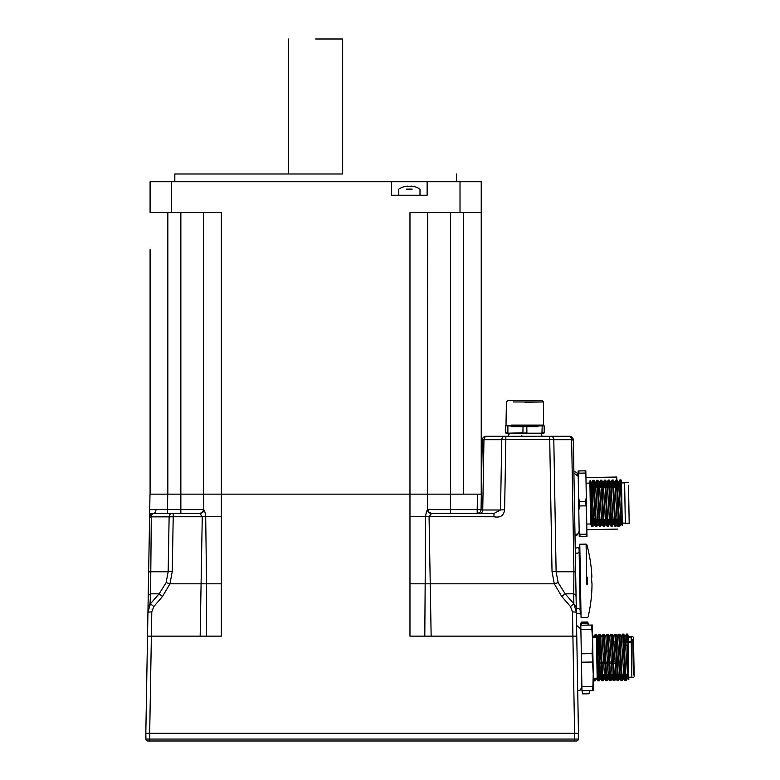 <?xml version="1.0" encoding="UTF-8"?>
<svg xmlns="http://www.w3.org/2000/svg" width="780" height="780" viewBox="0 0 780 780"><rect width="100%" height="100%" fill="white"/><g stroke="black" fill="none" stroke-linecap="round" stroke-linejoin="round"><path stroke-width="1.17" d="M578.331 733.288L574.47 733.288L574.47 739.069L149.799 739.069L149.799 741L574.47 741L574.47 739.069L578.331 739.069A1.93 1.93 0 0 1 576.4 741A1.93 1.93 0 0 0 578.331 739.069L578.331 733.288L145.821 733.288L145.948 739.069A1.93 1.93 0 0 0 147.878 741L149.799 741L147.878 741A1.93 1.93 0 0 1 145.948 739.069L149.799 739.069L149.799 733.288L145.948 733.288M571.642 439.715L573.339 440.076A3.861 3.861 0 0 0 569.478 436.283L568.922 436.283A3.861 2.74 90 0 1 571.642 439.715L553.8 439.715A3.861 2.74 90 0 0 551.08 436.283L549.725 436.283L549.725 439.608L553.8 439.715L556.111 571.76A5.782 0.809 179 0 0 552.025 571.594L554.307 583.82A5.782 0.76 -20 0 1 558.178 582.679L556.111 571.76L573.943 571.76A5.782 0.809 -1 0 1 575.65 572.296L576.079 597.002A5.782 4.017 179 0 0 573.67 593.814L573.943 571.76L571.642 439.715M568.922 436.283L551.08 436.283L568.922 436.283M551.08 436.283L505.84 436.283L505.84 439.608L549.725 439.608L552.025 571.594M505.84 436.283L504.475 436.283A3.861 2.74 90 0 0 501.755 439.715L505.84 439.608L504.611 509.837A5.782 0.809 -179 0 0 500.526 509.993L493.974 513.425L493.974 516.75C500.233 517.978 503.773 515.678 504.611 509.837M486.691 436.283A3.861 2.74 90 0 0 483.961 439.715L501.755 439.715L500.526 509.993L482.742 509.993L483.961 439.715L482.264 440.076A3.861 3.861 0 0 1 486.125 436.283L504.475 436.283M578.779 532.798L576.644 535.567L575.006 535.811L575.221 548.194L577.883 547.687L579.091 548.428L579.062 547.141L580.242 614.63L580.222 613.343L576.371 613.714M573.339 440.076L575.65 572.296M592.761 690.602L593.239 674.193L593.531 690.583L581.958 690.788L581.88 686.585L580.437 690.017L577.717 690.846L578.458 733.288L576.079 597.002M558.178 582.679L565.139 593.814L561.756 596.466L554.307 583.82L430.238 583.82L431.145 636.139L409.968 636.139L409.968 583.82L430.238 583.82L429.058 516.75L431.564 513.425L428.356 511.7L431.564 513.425M481.055 509.642C480.782 511.933 479.505 513.201 477.194 513.425A3.861 3.861 0 0 0 481.055 509.642L482.264 440.076L481.055 509.642L482.742 509.993A3.861 2.74 90 0 1 480.012 513.425L477.194 513.425L477.194 509.574L481.055 509.642L481.328 494.14L477.467 494.14L481.328 494.14M149.721 509.642L155.951 509.613A3.861 2.506 -90 0 1 153.445 513.425L154.011 513.425A3.861 2.74 90 0 0 151.291 516.857L149.594 517.218A3.861 3.861 0 0 1 153.445 513.425L149.662 513.425L149.994 494.14L167.739 494.14L167.476 509.574L180.853 509.574L180.853 513.425M180.853 212.57L180.853 509.574L203.609 509.574L202.605 512.177L199.914 513.425C202.176 513.23 203.473 512.021 203.804 509.798L203.609 494.14L167.739 494.14M203.609 212.57L203.609 494.14L221.354 494.14L221.354 212.57L171.307 212.57L171.307 181.711L150.091 181.711L150.091 212.57L171.307 212.57M493.974 513.425L431.408 513.425L450.469 513.425L450.469 509.574L477.194 509.574L477.467 494.14L167.836 494.14L167.836 212.57M493.974 516.75L425.617 516.711C426.017 512.918 426.65 510.617 427.518 509.798L427.713 212.57M429.058 516.75L431.408 513.425C429.146 513.23 427.849 512.021 427.518 509.798C426.65 510.617 426.017 512.918 425.617 516.711L409.968 516.545L409.968 494.14L221.354 494.14L221.354 516.545L205.696 516.711C205.306 512.918 204.672 510.617 203.804 509.798M561.756 596.466L570.463 606.557L572.481 611.793L572.9 636.139L431.145 636.139M463.486 212.57L463.486 494.14L450.469 494.14L450.469 509.574L427.713 509.574L428.932 512.382M202.391 512.382L199.758 513.425L202.264 516.75L205.696 516.711L206.554 583.82L201.084 583.82L202.264 516.75L199.914 513.425L154.011 513.425M166.101 582.679L168.168 571.76A5.782 0.809 1 0 1 172.253 571.594L169.972 583.82A5.782 0.76 -160 0 0 166.101 582.679L159.139 593.814L162.513 596.466L169.972 583.82L201.084 583.82L200.168 636.139L221.354 636.139L221.354 583.82L206.554 583.82L206.524 636.139M151.291 516.857L149.594 517.218L148.2 597.002A5.782 4.017 1 0 1 150.599 593.814L151.291 516.857L169.124 516.857A3.861 2.74 -90 0 1 171.853 513.425M148.629 572.296A5.782 0.809 -179 0 1 150.335 571.76L168.168 571.76L169.124 516.857L173.209 516.75L173.209 513.425M203.317 511.046A3.861 3.861 44.9 0 1 202.478 512.294A3.861 3.861 44.9 0 0 203.317 511.046L203.161 511.378M155.951 509.613L167.476 509.574L167.476 513.425M150.13 515.317A3.861 3.861 0 0 1 151.534 513.942L150.784 514.498M162.513 596.466L153.816 606.557L151.798 611.793L151.378 636.139L200.168 636.139M149.594 517.169L149.662 513.172M572.481 611.793L576.342 612.232L573.846 603.769L570.463 606.557M573.846 603.769L565.139 593.814L573.67 593.814L573.846 603.769L576.254 606.957M145.821 733.288L147.937 612.232L150.433 603.769L153.816 606.557M151.798 611.793L147.937 612.232L148.2 597.002L148.024 606.957L150.433 603.769L152.977 605.836M147.937 612.202L150.696 611.92M428.005 511.046A3.861 3.861 -44.8 0 0 428.844 512.294A3.861 3.861 135.2 0 1 428.005 511.046A3.861 3.861 135.2 0 0 428.844 512.294A3.861 3.861 -44.8 0 1 428.005 511.046L428.161 511.378M477.623 513.406L479.651 512.548A3.861 3.861 0 0 0 480.129 512.08M431.408 513.425C429.146 513.23 427.849 512.021 427.518 509.798M153.445 513.425L153.445 513.425C150.696 514.117 149.409 515.375 149.594 517.218L149.604 516.74M152.227 609.297L152.051 609.911M150.433 603.769L159.139 593.814L150.599 593.814L149.984 604.012M147.947 611.627L148.024 606.957M574.47 741L576.4 741M574.47 733.288L149.799 733.288M619.983 635.339L620.792 636.519L622.264 634.725M592.644 637.367L592.585 636.694M596.447 636.626L596.144 634.608L595.891 637.309M595.286 678.21L595.023 680.92L594.682 678.22M593.658 678.239L594.009 680.93L594.262 678.23M594.867 637.328L595.12 634.627L595.471 637.318M597.178 672.545L597.987 680.287M597.655 636.919L598.952 634.579L599.128 635.134M598.094 637.075L600.795 678.473L601.136 674.817L601.838 680.218M601.517 636.85L602.979 635.066M605.017 674.749L605.699 680.15M605.368 636.782L606.664 634.442L606.84 634.998M609.219 679.526L609.56 680.082M609.229 636.714L610.555 634.355L610.818 636.109M613.07 679.458L613.411 680.014M615.43 634.267L614.406 634.286L614.552 634.861M616.931 679.39L617.273 679.955M619.291 634.198L618.267 634.218L618.413 634.793M620.441 674.495L621.124 679.887M628.017 677.644L628.007 676.825M623.844 635.271L624.302 641.501M624.643 679.253L624.975 679.799M581.958 690.788L582.738 693.898L588.998 693.781L589.67 690.651M588.529 625.092L587.75 621.992L588.237 625.102M587.75 621.992L581.48 622.099L580.778 623.395L581.88 686.585L592.683 686.4M587.769 623.142L581.5 623.249L581.1 625.219M581.48 622.099L581.5 623.249M511.163 425.1L543.426 425.1L543.426 401.953L524.911 402.265M511.163 426.64L524.911 426.64M536.962 433.202L538.219 433.202M538.658 425.1L543.426 425.1L544.196 425.87L506.005 425.49L507.877 425.49L507.877 433.202L506.005 433.202L543.806 433.202M523.039 433.202L526.9 432.812L526.783 425.49L511.163 425.49M507.877 433.202L522.922 432.812L523.039 425.49M539.428 400.413L541.885 400.413L543.426 401.953L513.289 401.953M541.885 400.413L507.936 400.413L506.395 401.953L506.005 425.49L543.806 425.49M507.614 432.812L505.625 432.812L505.625 425.87L507.877 425.49L506.005 425.49M541.944 425.49L526.783 425.49M526.783 433.202L541.944 433.202L542.207 425.87L507.614 425.87M542.207 425.87L544.196 425.87L544.196 432.812L542.207 432.812M541.973 436.283L541.525 433.758L540.091 433.202L509.73 433.202L507.839 436.283M511.894 426.64L537.927 426.64M590.879 513.659L590.606 523.166L589.885 481.913C590.216 478.276 590.743 485.472 591.445 503.519L592.819 526.646L593.278 513.62M590.567 520.748L590.635 518.271M594.652 518.203L594.272 524.306L593.687 518.212L591.542 482.878M590.996 493.399L591.484 482.713L593.521 518.222L594.116 524.306L594.487 518.203M598.475 519.412L598.104 524.218L597.538 518.144L595.393 482.81M594.974 487.451L595.345 482.654L595.9 488.719L598.045 524.053M602.335 519.343L601.955 524.15L601.399 518.076L599.255 482.742M598.825 487.383L599.196 482.586L599.761 488.651L601.907 523.984M606.187 519.275L605.816 524.082L605.251 518.017L603.115 482.674M602.687 487.315L603.057 482.518L603.613 488.582L605.758 523.916M610.048 519.207L609.667 524.014L607.63 488.514L607.045 482.42L606.703 487.247M606.538 487.247L606.918 482.45L607.474 488.514L609.619 523.848M613.899 519.139L613.529 523.946L612.973 517.881L610.828 482.547M610.399 487.188L610.769 482.381L612.807 517.881L613.392 523.975L613.743 519.149M617.76 519.071L617.38 523.877L615.342 488.377L614.757 482.284L614.416 487.11M614.25 487.12L614.63 482.313L615.186 488.377L617.331 523.712M621.611 519.002L621.241 523.809L620.685 517.745L618.54 482.41M618.111 487.052L618.481 482.245L619.047 488.309L621.182 523.643M591.484 482.713L590.08 480.402L589.885 481.913M590.158 497.406L591.767 526.646L592.176 519.041M597.041 519.431L596.671 526.578L596.076 519.812L593.96 480.353L593.56 487.958M592.459 493.379L592.917 480.353L595.627 526.578L596.017 519.451M600.902 519.373L600.561 526.49L599.927 519.743L597.821 480.285L597.422 487.412M596.398 487.432L596.768 480.285L597.373 487.052L599.479 526.51L599.879 519.383M604.754 519.304L604.383 526.442L603.788 519.685L601.682 480.226L601.283 487.344M601.858 524.15L600.561 526.49L599.508 526.529M600.259 487.363L600.629 480.217L601.224 486.983L603.34 526.442L603.73 519.314M608.615 519.236L608.273 526.354L607.639 519.607L605.533 480.158L605.134 487.276M604.11 487.295L604.481 480.148L605.085 486.915L607.191 526.373L607.591 519.256M612.475 519.168L612.125 526.285L611.5 519.538L609.394 480.09L608.995 487.207M609.57 524.014L608.273 526.354L607.22 526.393M607.971 487.227L608.341 480.08L608.946 486.847L611.052 526.305L611.452 519.188M616.327 519.1L615.956 526.246L615.361 519.47L613.246 480.022L612.846 487.139M613.421 523.946L612.125 526.285L611.081 526.325M611.822 487.159L612.193 480.012L612.797 486.788L614.903 526.237L615.303 519.119M620.188 519.032L619.817 526.178L619.213 519.402L617.107 479.953L616.707 487.071M615.683 487.09L616.054 479.944L616.649 486.72L618.764 526.168L619.164 519.051M619.534 487.022L619.885 479.905L620.51 486.652L622.225 522.395L620.958 479.885L621.494 480.782L622.284 525.535L622.235 523.048L629.187 523.312L628.524 485.326M620.958 479.885L620.568 487.003M618.589 482.245L619.885 479.905L620.929 479.866M629.138 520.416L629.187 523.312M625.326 522.99L624.614 482.498L625.326 523.38M624.624 482.888L621.533 482.937M589.904 483.103L586.053 483.171M585.721 505.85L579.452 505.957L579.374 501.511L585.643 501.403L586.521 510.12L585.838 470.827L585.107 470.847L585.946 477.34M585.643 501.403L586.297 497.104M594.224 487.471L594.662 512.216M586.765 524.053L590.616 523.984L591.767 526.646L592.819 526.646M585.146 473.06L578.887 473.177L578.848 470.954L578.117 470.964L579.15 530.02L579.95 534.29L586.219 534.183L586.258 536.406L586.979 536.396L586.521 510.12M578.233 477.477L578.887 473.177M579.374 501.511L578.575 497.24M578.809 510.257L579.452 505.957M586.219 534.183L586.862 529.883M586.258 536.406L579.267 536.523L579.15 530.02M578.848 470.954L585.107 470.847M579.95 534.29L579.989 536.513M617.663 526.217L617.633 524.287M616.853 479.934L616.804 477.038L585.956 477.584M585.838 470.827L578.117 470.964M577.765 474.718A3.471 3.471 0 0 0 573.895 471.832M587.438 577.278L587.554 584.22M591.406 577.21L592.01 584.142L591.406 577.21M592.01 584.142A146.484 146.484 0 0 1 588.12 616.775A0.77 0.77 0 0 1 587.379 617.399L581.061 617.507L579.784 544.235L586.102 544.128L586.804 584.23M579.062 547.141L579.832 547.131L579.784 544.235M581.012 614.62L580.242 614.63M599.761 672.126L599.391 680.823L597.997 657.716C597.285 639.668 596.768 632.463 596.437 636.109L596.632 634.598L598.036 636.909L600.083 672.594L600.658 678.502L600.971 674.817M597.431 667.856L597.158 677.362L596.437 636.109M596.7 651.602L598.318 680.833L598.718 673.228M603.574 674.768L603.223 680.774L602.618 673.998L600.512 634.55L600.112 641.92M600.688 678.473L599.391 680.823L598.348 680.862M599.001 647.575L599.459 634.55L602.17 680.774L603.223 680.774M607.425 674.7L607.103 680.687L606.479 673.93L604.373 634.481L603.974 641.852M604.987 674.749L604.646 678.405L602.024 636.821L603.32 634.481L606.031 680.706L607.084 680.706L608.449 678.181M611.286 674.632L610.935 680.638L610.34 673.871L608.225 634.413L607.825 641.784L606.245 641.813M608.849 674.681L608.507 678.346L605.885 636.753L607.181 634.413L609.882 680.638L610.935 680.638M615.137 674.583L614.796 680.569L614.192 673.803L612.085 634.345L611.686 641.716M612.7 674.612L612.358 678.278L609.707 636.704L611.033 634.345L613.743 680.569L614.114 674.583M618.998 674.515L618.647 680.501L618.053 673.735L615.937 634.286L614.893 634.276L617.594 680.501L617.975 674.534M622.85 674.456L622.508 680.433L621.904 673.667L619.768 634.189L618.745 634.208L621.455 680.433L621.826 674.466M620.412 674.495L620.11 678.161L617.419 636.577L618.745 634.208M626.71 674.388L626.359 680.375L625.765 673.598L623.63 634.12L622.606 634.14L625.316 680.365L625.687 674.398M624.273 674.427L623.932 678.073L621.28 636.509L622.606 634.14M627.51 634.082L628.046 634.978L628.777 676.591L628.183 642.759L627.51 634.082L626.457 634.072L628.826 679.731L628.787 677.245L631.868 677.186L631.166 637.084L628.085 637.133M628.124 674.359L627.822 678.034L625.004 636.412L627.734 677.84M628.826 679.731L627.656 678.034M625.16 636.412L626.438 634.101M621.309 636.48L623.883 677.908M617.292 636.548L619.369 672.262L619.944 678.171L620.256 674.495M622.508 680.433L621.484 680.452L620.081 678.142L618.676 680.482M613.431 636.617L616.161 678.044M616.561 674.563L616.219 678.21L613.567 636.636L614.864 634.296M609.736 636.685L612.31 678.112M605.885 636.753L608.4 678.346M602.024 636.821L604.597 678.249M597.538 647.595L598.036 636.909M597.109 674.944L597.178 672.467M592.673 641.413L591.611 625.043L592.381 625.024L593.239 674.193L592.108 653.62L592.673 641.413M592.108 653.62L581.315 653.806M592.254 662.025L581.461 662.21M591.688 629.245L580.885 629.431M591.611 625.043L580.817 625.228M599.81 674.837L599.615 663.663L614.269 663.429M601.643 674.807L600.385 674.827L601.643 674.807M614.25 661.966L599.586 662.22M599.518 658.232L599.235 642.038M632.755 639.366L633.37 674.846M634.159 675.607L633.516 638.586M628.797 677.625L631.878 677.576L631.166 637.084M596.456 637.299L592.595 637.367L596.456 637.299M597.158 677.362L598.318 680.833M315.656 39L342.664 39L315.656 39M450.469 212.57L450.469 494.14L409.968 494.14L409.968 212.57L481.231 212.57L481.231 181.711L427.128 181.711L427.128 195.214L391.648 195.214L391.648 181.711L171.307 181.711M150.091 212.57L150.091 181.711M342.664 39L342.664 173.999L174.827 173.999L288.659 173.999L288.659 39M391.648 181.711L427.128 181.711M463.486 494.14L481.231 494.14L481.231 212.57M412.191 189.14L406.585 189.14M404.303 186.703A19.227 19.227 0 0 1 407.843 186.079A19.227 19.227 0 0 0 404.303 186.703L404.303 186.703M407.843 186.703A17.072 12.451 180 0 1 410.933 186.703A17.072 12.451 180 0 0 407.843 186.703L407.843 186.079L407.843 186.703M410.933 186.079A19.227 19.227 0 0 1 414.473 186.703L414.473 186.703A19.227 19.227 0 0 0 410.933 186.079L410.933 186.703M150.091 249.6L150.091 494.14L167.836 494.14M409.968 583.82L409.968 516.545M425.617 516.711L424.798 636.139M202.264 516.75L173.209 516.75L172.253 571.594M574.597 733.288L572.9 636.139L576.761 636.139M147.518 636.139L151.378 636.139L149.682 733.288M221.354 583.82L221.354 516.545M586.677 577.288L586.102 544.128L586.862 544.723A146.484 146.484 0 0 1 591.893 577.2M630.474 641.492L628.163 641.53M627.1 641.55L624.263 641.599M621.845 641.638L620.412 641.667M614.123 641.774L612.7 641.803M607.815 641.891L606.255 641.911M627.295 645.45L625.911 645.469M625.755 645.479L624.458 645.499M621.894 645.548L620.607 645.567M627.276 645.031L625.892 645.06M621.875 645.128L620.587 645.148M630.493 642.544L628.183 642.583M627.149 642.603L625.755 642.632M625.599 642.632L624.322 642.652M621.738 642.7L620.461 642.72M614.026 642.837L612.749 642.856M460.015 181.711L460.015 212.57M152.012 513.708L150.823 514.459M149.662 513.493L149.672 512.84M595.101 634.647L593.804 636.987L592.556 635.096M594.009 680.93L595.033 680.92M595.12 634.627L596.417 635.027M598.981 634.559L600.005 634.54M602.842 634.491L603.866 634.471M606.694 634.423L607.717 634.403M610.555 634.355L611.578 634.335M622.118 634.15L623.142 634.13M627.832 636.753L632.707 636.665L633.487 637.426M596.349 678.551L595.052 680.891M593.98 680.911L593.336 679.848M597.831 680.842L596.456 678.551M601.692 680.774L600.308 678.483M605.543 680.706L604.168 678.415M609.404 680.648L608.029 678.346M613.265 680.579L611.881 678.278M614.386 634.306L613.08 636.646M617.117 680.511L615.742 678.22M618.238 634.237L616.941 636.577M620.977 680.443L619.593 678.151M624.829 680.375L623.454 678.083M521.82 436.283L521.82 435.377M599.332 482.557L597.821 480.285M603.34 526.442L601.828 524.17M608.312 480.11L606.899 482.42M611.052 526.305L609.541 524.043M614.903 526.237L613.392 523.975M621.26 523.838L619.837 526.149M592.917 480.353L593.941 480.334M594.243 524.277L595.627 526.578L596.671 526.578M595.442 482.644L596.749 480.305L597.792 480.265M600.629 480.217L601.653 480.197M603.359 526.461L604.383 526.442M604.481 480.148L605.504 480.129L606.918 482.45M608.341 480.08L609.365 480.061M612.193 480.012L613.216 480.002M614.933 526.256L615.956 526.246M616.054 479.944L617.077 479.934M618.793 526.198L619.817 526.178M574.987 534.583L577.824 533.939L579.169 531.131M578.214 476.365L573.914 473.05M624.614 482.498L628.475 482.43M606.128 487.256L607.396 487.237M613.841 487.12L615.108 487.1M619.125 487.032L620.529 487.003M594.145 524.287L592.839 526.627M595.345 482.654L593.96 480.353M597.997 524.218L596.7 526.558M603.057 482.518L601.682 480.226M605.709 524.082L604.412 526.422M610.769 482.381L609.394 480.09M614.63 482.313L613.246 480.022M617.282 523.877L615.986 526.217M618.481 482.245L617.107 479.953M592.888 480.373L591.591 482.713M599.479 526.51L598.104 524.218M600.6 480.236L599.303 482.576M604.461 480.178L603.164 482.518M607.191 526.373L605.816 524.082M612.173 480.041L610.876 482.381M616.024 479.973L614.728 482.313M618.764 526.168L617.38 523.877M622.284 525.535L621.241 523.809M586.862 529.639L617.711 529.103M575.308 552.776L577.073 553.351L579.16 552.416M576.293 609.121L578.038 608.498L580.154 609.356M599.459 634.55L600.483 634.53L601.897 636.841M603.32 634.481L604.344 634.462L605.748 636.773M607.181 634.413L608.205 634.393M611.033 634.345L612.056 634.325M613.772 680.589L614.796 680.569M616.219 678.21L617.604 680.501L618.647 680.501M625.336 680.384L626.359 680.375M613.597 636.617L612.085 634.355M580.885 629.09L576.576 625.326M606.265 669.688L607.639 669.659M599.498 657.004L600.805 656.984M606.899 651.085L608.264 651.066M634.179 676.757L633.418 677.547L631.878 677.576M630.474 641.394L628.163 641.433M627.091 641.452L624.263 641.501M621.835 641.54L620.402 641.569M614.123 641.677L612.69 641.696M593.317 678.249L597.168 678.181M623.932 678.073L625.316 680.365M612.358 678.278L613.743 680.569M608.507 678.337L609.882 680.638M604.646 678.405L606.031 680.706M600.795 678.473L602.17 680.774M598.143 636.909L599.44 634.569M604.549 678.415L603.252 680.755M609.609 636.714L608.225 634.413M612.261 678.278L610.964 680.618M616.112 678.21L614.816 680.55M617.321 636.577L615.937 634.286M621.173 636.509L619.798 634.218M623.834 678.073L622.528 680.413M625.033 636.441L623.649 634.15M627.685 678.005L626.389 680.345M456.495 181.711L456.495 173.999M174.827 181.711L174.827 173.999M404.255 186.654A19.285 19.285 0 0 0 398.785 189.14L398.785 195.214M414.521 186.654A19.285 19.285 0 0 1 420.001 189.14L420.001 195.214"/></g></svg>

